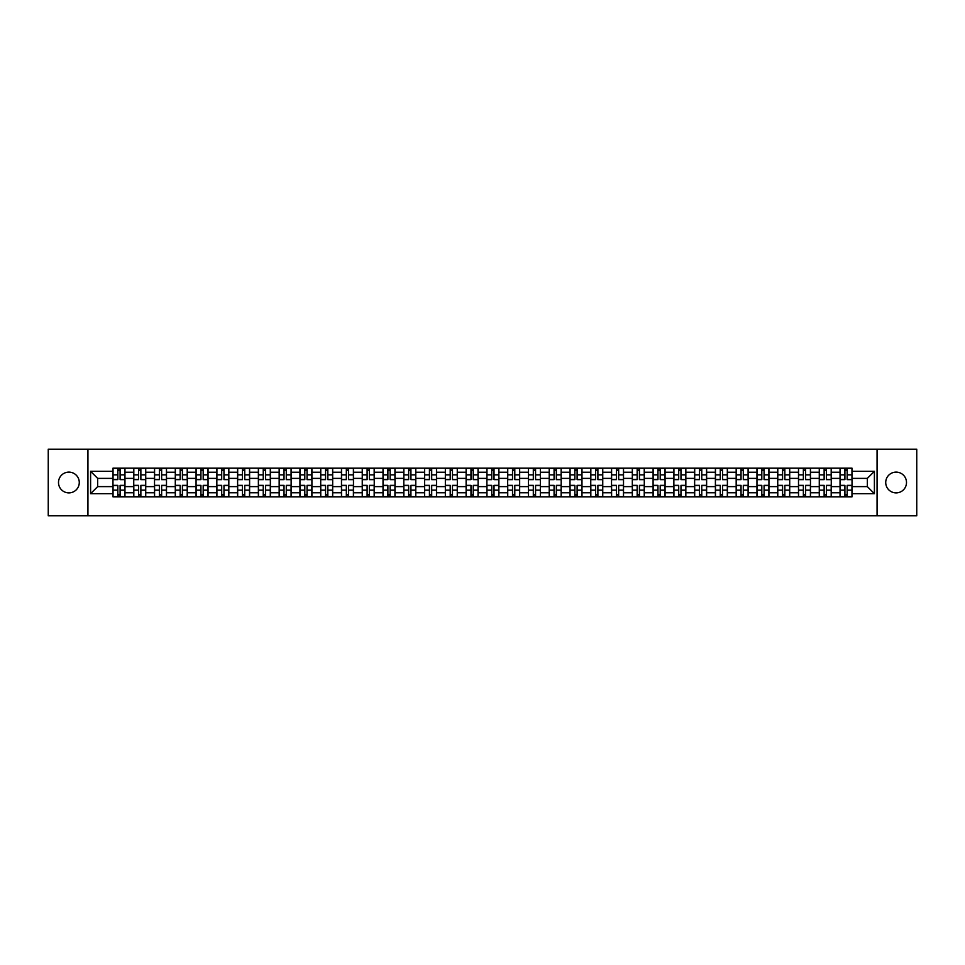 <?xml version="1.0" encoding="UTF-8"?>
<svg xmlns="http://www.w3.org/2000/svg" width="965" height="965" viewBox="0 0 965 965"><rect width="100%" height="100%" fill="white"/><g stroke="black" fill="none" stroke-linecap="round" stroke-linejoin="round"><path stroke-width="1.45" d="M896.111 472.114A10.386 10.386 0 0 0 885.725 482.5A10.386 10.386 0 0 0 896.111 492.886A10.386 10.386 0 0 0 906.497 482.5A10.386 10.386 0 0 0 896.111 472.114M68.889 472.114A10.386 10.386 0 0 0 58.503 482.5A10.386 10.386 0 0 0 68.889 492.886A10.386 10.386 0 0 0 79.275 482.5A10.386 10.386 0 0 0 68.889 472.114M877.064 515.793L916.75 515.793L916.75 449.207L48.25 449.207L48.25 515.793L877.064 515.793L877.064 449.207M133.737 496.818L133.737 472.247L124.955 472.247L124.955 496.818M124.955 472.247L124.955 468.182M133.737 472.247L133.737 468.182M145.727 468.182L145.727 496.818M154.521 496.818L154.521 468.182M166.499 468.182L166.499 496.818M175.292 496.818L175.292 468.182M187.27 468.182L187.27 496.818M196.064 496.818L196.064 468.182M208.042 468.182L208.042 496.818M216.835 496.818L216.835 468.182M228.826 468.182L228.826 496.818M237.607 496.818L237.607 468.182M249.597 468.182L249.597 496.818M258.379 496.818L258.379 468.182M270.369 468.182L270.369 496.818M279.162 496.818L279.162 468.182M291.141 468.182L291.141 496.818M299.934 496.818L299.934 468.182M311.912 468.182L311.912 496.818M320.706 496.818L320.706 468.182M332.684 468.182L332.684 496.818M341.477 496.818L341.477 468.182M353.467 468.182L353.467 496.818M362.249 496.818L362.249 468.182M374.239 468.182L374.239 496.818M383.021 496.818L383.021 468.182M395.011 468.182L395.011 496.818M403.804 496.818L403.804 468.182M415.782 468.182L415.782 496.818M424.576 496.818L424.576 468.182M436.554 468.182L436.554 496.818M445.348 496.818L445.348 468.182M457.338 468.182L457.338 496.818M466.119 496.818L466.119 468.182M478.109 468.182L478.109 496.818M486.891 496.818L486.891 468.182M498.881 468.182L498.881 496.818M507.662 496.818L507.662 468.182M519.653 468.182L519.653 496.818M528.446 496.818L528.446 468.182M540.424 468.182L540.424 496.818M549.218 496.818L549.218 468.182M561.196 468.182L561.196 496.818M569.989 496.818L569.989 468.182M581.979 468.182L581.979 496.818M590.761 496.818L590.761 468.182M602.751 468.182L602.751 496.818M611.533 496.818L611.533 468.182M623.523 468.182L623.523 496.818M632.316 496.818L632.316 468.182M644.294 468.182L644.294 496.818M653.088 496.818L653.088 468.182M665.066 468.182L665.066 496.818M673.86 496.818L673.86 468.182M685.838 468.182L685.838 496.818M694.631 496.818L694.631 468.182M706.621 468.182L706.621 496.818M715.403 496.818L715.403 468.182M727.393 468.182L727.393 496.818M736.174 496.818L736.174 468.182M748.165 468.182L748.165 496.818M756.958 496.818L756.958 468.182M768.936 468.182L768.936 496.818M777.73 496.818L777.73 468.182M789.708 468.182L789.708 496.818M798.501 496.818L798.501 468.182M810.479 468.182L810.479 496.818M819.273 496.818L819.273 468.182M831.263 468.182L831.263 496.818M840.045 496.818L840.045 468.182M840.045 486.625L831.263 486.625M819.273 486.625L810.479 486.625M798.501 486.625L789.708 486.625M777.73 486.625L768.936 486.625M756.958 486.625L748.165 486.625M736.174 486.625L727.393 486.625M715.403 486.625L706.621 486.625M694.631 486.625L685.838 486.625M673.86 486.625L665.066 486.625M653.088 486.625L644.294 486.625M632.316 486.625L623.523 486.625M611.533 486.625L602.751 486.625M590.761 486.625L581.979 486.625M569.989 486.625L561.196 486.625M549.218 486.625L540.424 486.625M528.446 486.625L519.653 486.625M507.662 486.625L498.881 486.625M486.891 486.625L478.109 486.625M466.119 486.625L457.338 486.625M445.348 486.625L436.554 486.625M424.576 486.625L415.782 486.625M403.804 486.625L395.011 486.625M383.021 486.625L374.239 486.625M362.249 486.625L353.467 486.625M341.477 486.625L332.684 486.625M320.706 486.625L311.912 486.625M299.934 486.625L291.141 486.625M279.162 486.625L270.369 486.625M258.379 486.625L249.597 486.625M237.607 486.625L228.826 486.625M216.835 486.625L208.042 486.625M196.064 486.625L187.27 486.625M175.292 486.625L166.499 486.625M154.521 486.625L145.727 486.625M133.737 486.625L124.955 486.625M840.045 478.375L831.263 478.375M819.273 478.375L810.479 478.375M798.501 478.375L789.708 478.375M777.73 478.375L768.936 478.375M756.958 478.375L748.165 478.375M736.174 478.375L727.393 478.375M715.403 478.375L706.621 478.375M694.631 478.375L685.838 478.375M673.86 478.375L665.066 478.375M653.088 478.375L644.294 478.375M632.316 478.375L623.523 478.375M611.533 478.375L602.751 478.375M590.761 478.375L581.979 478.375M569.989 478.375L561.196 478.375M549.218 478.375L540.424 478.375M528.446 478.375L519.653 478.375M507.662 478.375L498.881 478.375M486.891 478.375L478.109 478.375M466.119 478.375L457.338 478.375M445.348 478.375L436.554 478.375M424.576 478.375L415.782 478.375M403.804 478.375L395.011 478.375M383.021 478.375L374.239 478.375M362.249 478.375L353.467 478.375M341.477 478.375L332.684 478.375M320.706 478.375L311.912 478.375M299.934 478.375L291.141 478.375M279.162 478.375L270.369 478.375M258.379 478.375L249.597 478.375M237.607 478.375L228.826 478.375M216.835 478.375L208.042 478.375M196.064 478.375L187.27 478.375M175.292 478.375L166.499 478.375M154.521 478.375L145.727 478.375M133.737 478.375L124.955 478.375M97.658 486.625L112.965 486.625L112.965 478.375L97.658 478.375L97.658 486.625L90.601 493.682L90.601 471.318L112.965 471.318L112.965 478.375M852.035 478.375L852.035 486.625L867.342 486.625L867.342 478.375L852.035 478.375L852.035 468.182L112.965 468.182L112.965 471.318M852.035 471.318L874.399 471.318L874.399 493.682L852.035 493.682L852.035 486.625M112.965 486.625L112.965 496.818L852.035 496.818L852.035 493.682M112.965 493.682L90.601 493.682M87.936 515.793L87.936 449.207M120.094 494.816L117.827 494.816M117.827 470.184L120.094 470.184M140.866 494.816L138.598 494.816M138.598 470.184L140.866 470.184M161.638 494.816L159.382 494.816M159.382 470.184L161.638 470.184M182.409 494.816L180.153 494.816M180.153 470.184L182.409 470.184M203.193 494.816L200.925 494.816M200.925 470.184L203.193 470.184M223.964 494.816L221.697 494.816M221.697 470.184L223.964 470.184M244.736 494.816L242.468 494.816M242.468 470.184L244.736 470.184M265.508 494.816L263.24 494.816M263.24 470.184L265.508 470.184M286.279 494.816L284.024 494.816M284.024 470.184L286.279 470.184M307.051 494.816L304.795 494.816M304.795 470.184L307.051 470.184M327.835 494.816L325.567 494.816M325.567 470.184L327.835 470.184M348.606 494.816L346.339 494.816M346.339 470.184L348.606 470.184M369.378 494.816L367.11 494.816M367.11 470.184L369.378 470.184M390.149 494.816L387.882 494.816M387.882 470.184L390.149 470.184M410.921 494.816L408.665 494.816M408.665 470.184L410.921 470.184M431.693 494.816L429.437 494.816M429.437 470.184L431.693 470.184M452.476 494.816L450.209 494.816M450.209 470.184L452.476 470.184M473.248 494.816L470.98 494.816M470.98 470.184L473.248 470.184M494.02 494.816L491.752 494.816M491.752 470.184L494.02 470.184M514.791 494.816L512.524 494.816M512.524 470.184L514.791 470.184M535.563 494.816L533.307 494.816M533.307 470.184L535.563 470.184M556.335 494.816L554.079 494.816M554.079 470.184L556.335 470.184M577.118 494.816L574.851 494.816M574.851 470.184L577.118 470.184M597.89 494.816L595.622 494.816M595.622 470.184L597.89 470.184M618.662 494.816L616.394 494.816M616.394 470.184L618.662 470.184M639.433 494.816L637.165 494.816M637.165 470.184L639.433 470.184M660.205 494.816L657.949 494.816M657.949 470.184L660.205 470.184M680.976 494.816L678.721 494.816M678.721 470.184L680.976 470.184M701.76 494.816L699.492 494.816M699.492 470.184L701.76 470.184M722.532 494.816L720.264 494.816M720.264 470.184L722.532 470.184M743.303 494.816L741.036 494.816M741.036 470.184L743.303 470.184M764.075 494.816L761.807 494.816M761.807 470.184L764.075 470.184M784.847 494.816L782.591 494.816M782.591 470.184L784.847 470.184M805.618 494.816L803.363 494.816M803.363 470.184L805.618 470.184M826.402 494.816L824.134 494.816M824.134 470.184L826.402 470.184M847.174 494.816L844.906 494.816M844.906 470.184L847.174 470.184M90.601 471.318L97.658 478.375M867.342 486.625L874.399 493.682M867.342 478.375L874.399 471.318M120.094 479.352L124.883 479.641L120.094 479.641L120.094 468.315L124.883 468.315L122.217 468.315M124.883 479.352L124.883 468.315M117.827 470.052L120.094 470.052M115.704 468.315L113.038 468.315L113.038 479.641L117.827 479.641L117.827 468.315L115.897 468.315M113.038 468.315L122.024 468.315M117.827 485.359L117.827 496.685L113.038 496.685L113.038 485.359L117.827 485.359M120.094 494.949L117.827 494.949M115.897 496.685L124.883 496.685L124.883 485.359L120.094 485.359L120.094 496.685L122.024 496.685M140.866 479.352L145.655 479.641L140.866 479.641L140.866 468.315L145.655 468.315L143.001 468.315M145.655 479.352L145.655 468.315M138.598 470.052L140.866 470.052M136.475 468.315L133.809 468.315L133.809 479.641L138.598 479.641L138.598 468.315L136.668 468.315M133.809 468.315L142.796 468.315M161.638 479.352L166.438 479.641L161.638 479.641L161.638 468.315L166.438 468.315L163.773 468.315M166.438 479.352L166.438 468.315M159.382 470.052L161.638 470.052M157.247 468.315L154.581 468.315L154.581 479.641L159.382 479.641L159.382 468.315L157.44 468.315M154.581 468.315L163.567 468.315M138.598 485.359L138.598 496.685L133.809 496.685L133.809 485.359L138.598 485.359M140.866 494.949L138.598 494.949M136.668 496.685L145.655 496.685L145.655 485.359L140.866 485.359L140.866 496.685L142.796 496.685M159.382 485.359L159.382 496.685L154.581 496.685L154.581 485.359L159.382 485.359M161.638 494.949L159.382 494.949M157.44 496.685L166.438 496.685L166.438 485.359L161.638 485.359L161.638 496.685L163.567 496.685M182.409 479.352L187.21 479.641L182.409 479.641L182.409 468.315L187.21 468.315L184.544 468.315M187.21 479.352L187.21 468.315M180.153 470.052L182.409 470.052M178.018 468.315L175.353 468.315L175.353 479.641L180.153 479.641L180.153 468.315L178.223 468.315M175.353 468.315L184.339 468.315M203.193 479.352L207.982 479.641L203.193 479.641L203.193 468.315L207.982 468.315L205.316 468.315M207.982 479.352L207.982 468.315M200.925 470.052L203.193 470.052M198.79 468.315L196.124 468.315L196.124 479.641L200.925 479.641L200.925 468.315L198.995 468.315M196.124 468.315L205.123 468.315M223.964 479.352L228.753 479.641L223.964 479.641L223.964 468.315L228.753 468.315L226.087 468.315M228.753 479.352L228.753 468.315M221.697 470.052L223.964 470.052M219.562 468.315L216.908 468.315L216.908 479.641L221.697 479.641L221.697 468.315L219.767 468.315M216.908 468.315L225.894 468.315M180.153 485.359L180.153 496.685L175.353 496.685L175.353 485.359L180.153 485.359M182.409 494.949L180.153 494.949M178.223 496.685L187.21 496.685L187.21 485.359L182.409 485.359L182.409 496.685L184.339 496.685M200.925 485.359L200.925 496.685L196.124 496.685L196.124 485.359L200.925 485.359M203.193 494.949L200.925 494.949M198.995 496.685L207.982 496.685L207.982 485.359L203.193 485.359L203.193 496.685L205.123 496.685M221.697 485.359L221.697 496.685L216.908 496.685L216.908 485.359L221.697 485.359M223.964 494.949L221.697 494.949M219.767 496.685L228.753 496.685L228.753 485.359L223.964 485.359L223.964 496.685L225.894 496.685M244.736 479.352L249.525 479.641L244.736 479.641L244.736 468.315L249.525 468.315L246.871 468.315M249.525 479.352L249.525 468.315M242.468 470.052L244.736 470.052M240.345 468.315L237.679 468.315L237.679 479.641L242.468 479.641L242.468 468.315L240.538 468.315M237.679 468.315L246.666 468.315M242.468 485.359L242.468 496.685L237.679 496.685L237.679 485.359L242.468 485.359M244.736 494.949L242.468 494.949M240.538 496.685L249.525 496.685L249.525 485.359L244.736 485.359L244.736 496.685L246.666 496.685M265.508 479.352L270.297 479.641L265.508 479.641L265.508 468.315L270.297 468.315L267.643 468.315M270.297 479.352L270.297 468.315M263.24 470.052L265.508 470.052M261.117 468.315L258.451 468.315L258.451 479.641L263.24 479.641L263.24 468.315L261.31 468.315M258.451 468.315L267.438 468.315M263.24 485.359L263.24 496.685L258.451 496.685L258.451 485.359L263.24 485.359M265.508 494.949L263.24 494.949M261.31 496.685L270.297 496.685L270.297 485.359L265.508 485.359L265.508 496.685L267.438 496.685M286.279 479.352L291.08 479.641L286.279 479.641L286.279 468.315L291.08 468.315L288.414 468.315M291.08 479.352L291.08 468.315M284.024 470.052L286.279 470.052M281.889 468.315L279.223 468.315L279.223 479.641L284.024 479.641L284.024 468.315L282.082 468.315M279.223 468.315L288.209 468.315M284.024 485.359L284.024 496.685L279.223 496.685L279.223 485.359L284.024 485.359M286.279 494.949L284.024 494.949M282.082 496.685L291.08 496.685L291.08 485.359L286.279 485.359L286.279 496.685L288.209 496.685M307.051 479.352L311.852 479.641L307.051 479.641L307.051 468.315L311.852 468.315L309.186 468.315M311.852 479.352L311.852 468.315M304.795 470.052L307.051 470.052M302.66 468.315L299.994 468.315L299.994 479.641L304.795 479.641L304.795 468.315L302.865 468.315M299.994 468.315L308.981 468.315M304.795 485.359L304.795 496.685L299.994 496.685L299.994 485.359L304.795 485.359M307.051 494.949L304.795 494.949M302.865 496.685L311.852 496.685L311.852 485.359L307.051 485.359L307.051 496.685L308.981 496.685M327.835 479.352L332.623 479.641L327.835 479.641L327.835 468.315L332.623 468.315L329.958 468.315M332.623 479.352L332.623 468.315M325.567 470.052L327.835 470.052M323.432 468.315L320.766 468.315L320.766 479.641L325.567 479.641L325.567 468.315L323.637 468.315M320.766 468.315L329.765 468.315M325.567 485.359L325.567 496.685L320.766 496.685L320.766 485.359L325.567 485.359M327.835 494.949L325.567 494.949M323.637 496.685L332.623 496.685L332.623 485.359L327.835 485.359L327.835 496.685L329.765 496.685M348.606 479.352L353.395 479.641L348.606 479.641L348.606 468.315L353.395 468.315L350.729 468.315M353.395 479.352L353.395 468.315M346.339 470.052L348.606 470.052M344.203 468.315L341.55 468.315L341.55 479.641L346.339 479.641L346.339 468.315L344.409 468.315M341.55 468.315L350.536 468.315M346.339 485.359L346.339 496.685L341.55 496.685L341.55 485.359L346.339 485.359M348.606 494.949L346.339 494.949M344.409 496.685L353.395 496.685L353.395 485.359L348.606 485.359L348.606 496.685L350.536 496.685M369.378 479.352L374.167 479.641L369.378 479.641L369.378 468.315L374.167 468.315L371.513 468.315M374.167 479.352L374.167 468.315M367.11 470.052L369.378 470.052M364.987 468.315L362.321 468.315L362.321 479.641L367.11 479.641L367.11 468.315L365.18 468.315M362.321 468.315L371.308 468.315M367.11 485.359L367.11 496.685L362.321 496.685L362.321 485.359L367.11 485.359M369.378 494.949L367.11 494.949M365.18 496.685L374.167 496.685L374.167 485.359L369.378 485.359L369.378 496.685L371.308 496.685M390.149 479.352L394.938 479.641L390.149 479.641L390.149 468.315L394.938 468.315L392.285 468.315M394.938 479.352L394.938 468.315M387.882 470.052L390.149 470.052M385.759 468.315L383.093 468.315L383.093 479.641L387.882 479.641L387.882 468.315L385.952 468.315M383.093 468.315L392.08 468.315M387.882 485.359L387.882 496.685L383.093 496.685L383.093 485.359L387.882 485.359M390.149 494.949L387.882 494.949M385.952 496.685L394.938 496.685L394.938 485.359L390.149 485.359L390.149 496.685L392.08 496.685M410.921 479.352L415.722 479.641L410.921 479.641L410.921 468.315L415.722 468.315L413.056 468.315M415.722 479.352L415.722 468.315M408.665 470.052L410.921 470.052M406.53 468.315L403.865 468.315L403.865 479.641L408.665 479.641L408.665 468.315L406.723 468.315M403.865 468.315L412.851 468.315M408.665 485.359L408.665 496.685L403.865 496.685L403.865 485.359L408.665 485.359M410.921 494.949L408.665 494.949M406.723 496.685L415.722 496.685L415.722 485.359L410.921 485.359L410.921 496.685L412.851 496.685M431.693 479.352L436.494 479.641L431.693 479.641L431.693 468.315L436.494 468.315L433.828 468.315M436.494 479.352L436.494 468.315M429.437 470.052L431.693 470.052M427.302 468.315L424.636 468.315L424.636 479.641L429.437 479.641L429.437 468.315L427.507 468.315M424.636 468.315L433.623 468.315M429.437 485.359L429.437 496.685L424.636 496.685L424.636 485.359L429.437 485.359M431.693 494.949L429.437 494.949M427.507 496.685L436.494 496.685L436.494 485.359L431.693 485.359L431.693 496.685L433.623 496.685M452.476 479.352L457.265 479.641L452.476 479.641L452.476 468.315L457.265 468.315L454.599 468.315M457.265 479.352L457.265 468.315M450.209 470.052L452.476 470.052M448.074 468.315L445.408 468.315L445.408 479.641L450.209 479.641L450.209 468.315L448.279 468.315M445.408 468.315L454.406 468.315M450.209 485.359L450.209 496.685L445.408 496.685L445.408 485.359L450.209 485.359M452.476 494.949L450.209 494.949M448.279 496.685L457.265 496.685L457.265 485.359L452.476 485.359L452.476 496.685L454.406 496.685M473.248 479.352L478.037 479.641L473.248 479.641L473.248 468.315L478.037 468.315L475.371 468.315M478.037 479.352L478.037 468.315M470.98 470.052L473.248 470.052M468.845 468.315L466.192 468.315L466.192 479.641L470.98 479.641L470.98 468.315L469.05 468.315M466.192 468.315L475.178 468.315M470.98 485.359L470.98 496.685L466.192 496.685L466.192 485.359L470.98 485.359M473.248 494.949L470.98 494.949M469.05 496.685L478.037 496.685L478.037 485.359L473.248 485.359L473.248 496.685L475.178 496.685M494.02 479.352L498.808 479.641L494.02 479.641L494.02 468.315L498.808 468.315L496.155 468.315M498.808 479.352L498.808 468.315M491.752 470.052L494.02 470.052M489.629 468.315L486.963 468.315L486.963 479.641L491.752 479.641L491.752 468.315L489.822 468.315M486.963 468.315L495.95 468.315M491.752 485.359L491.752 496.685L486.963 496.685L486.963 485.359L491.752 485.359M494.02 494.949L491.752 494.949M489.822 496.685L498.808 496.685L498.808 485.359L494.02 485.359L494.02 496.685L495.95 496.685M514.791 479.352L519.592 479.641L514.791 479.641L514.791 468.315L519.592 468.315L516.926 468.315M519.592 479.352L519.592 468.315M512.524 470.052L514.791 470.052M510.401 468.315L507.735 468.315L507.735 479.641L512.524 479.641L512.524 468.315L510.594 468.315M507.735 468.315L516.721 468.315M512.524 485.359L512.524 496.685L507.735 496.685L507.735 485.359L512.524 485.359M514.791 494.949L512.524 494.949M510.594 496.685L519.592 496.685L519.592 485.359L514.791 485.359L514.791 496.685L516.721 496.685M535.563 479.352L540.364 479.641L535.563 479.641L535.563 468.315L540.364 468.315L537.698 468.315M540.364 479.352L540.364 468.315M533.307 470.052L535.563 470.052M531.172 468.315L528.506 468.315L528.506 479.641L533.307 479.641L533.307 468.315L531.377 468.315M528.506 468.315L537.493 468.315M533.307 485.359L533.307 496.685L528.506 496.685L528.506 485.359L533.307 485.359M535.563 494.949L533.307 494.949M531.377 496.685L540.364 496.685L540.364 485.359L535.563 485.359L535.563 496.685L537.493 496.685M556.335 479.352L561.135 479.641L556.335 479.641L556.335 468.315L561.135 468.315L558.47 468.315M561.135 479.352L561.135 468.315M554.079 470.052L556.335 470.052M551.944 468.315L549.278 468.315L549.278 479.641L554.079 479.641L554.079 468.315L552.149 468.315M549.278 468.315L558.277 468.315M554.079 485.359L554.079 496.685L549.278 496.685L549.278 485.359L554.079 485.359M556.335 494.949L554.079 494.949M552.149 496.685L561.135 496.685L561.135 485.359L556.335 485.359L556.335 496.685L558.277 496.685M577.118 479.352L581.907 479.641L577.118 479.641L577.118 468.315L581.907 468.315L579.241 468.315M581.907 479.352L581.907 468.315M574.851 470.052L577.118 470.052M572.715 468.315L570.062 468.315L570.062 479.641L574.851 479.641L574.851 468.315L572.92 468.315M570.062 468.315L579.048 468.315M574.851 485.359L574.851 496.685L570.062 496.685L570.062 485.359L574.851 485.359M577.118 494.949L574.851 494.949M572.92 496.685L581.907 496.685L581.907 485.359L577.118 485.359L577.118 496.685L579.048 496.685M597.89 479.352L602.679 479.641L597.89 479.641L597.89 468.315L602.679 468.315L600.013 468.315M602.679 479.352L602.679 468.315M595.622 470.052L597.89 470.052M593.487 468.315L590.833 468.315L590.833 479.641L595.622 479.641L595.622 468.315L593.692 468.315M590.833 468.315L599.82 468.315M595.622 485.359L595.622 496.685L590.833 496.685L590.833 485.359L595.622 485.359M597.89 494.949L595.622 494.949M593.692 496.685L602.679 496.685L602.679 485.359L597.89 485.359L597.89 496.685L599.82 496.685M618.662 479.352L623.45 479.641L618.662 479.641L618.662 468.315L623.45 468.315L620.797 468.315M623.45 479.352L623.45 468.315M616.394 470.052L618.662 470.052M614.271 468.315L611.605 468.315L611.605 479.641L616.394 479.641L616.394 468.315L614.464 468.315M611.605 468.315L620.591 468.315M616.394 485.359L616.394 496.685L611.605 496.685L611.605 485.359L616.394 485.359M618.662 494.949L616.394 494.949M614.464 496.685L623.45 496.685L623.45 485.359L618.662 485.359L618.662 496.685L620.591 496.685M639.433 479.352L644.234 479.641L639.433 479.641L639.433 468.315L644.234 468.315L641.568 468.315M644.234 479.352L644.234 468.315M637.165 470.052L639.433 470.052M635.042 468.315L632.377 468.315L632.377 479.641L637.165 479.641L637.165 468.315L635.235 468.315M632.377 468.315L641.363 468.315M637.165 485.359L637.165 496.685L632.377 496.685L632.377 485.359L637.165 485.359M639.433 494.949L637.165 494.949M635.235 496.685L644.234 496.685L644.234 485.359L639.433 485.359L639.433 496.685L641.363 496.685M660.205 479.352L665.006 479.641L660.205 479.641L660.205 468.315L665.006 468.315L662.34 468.315M665.006 479.352L665.006 468.315M657.949 470.052L660.205 470.052M655.814 468.315L653.148 468.315L653.148 479.641L657.949 479.641L657.949 468.315L656.019 468.315M653.148 468.315L662.135 468.315M657.949 485.359L657.949 496.685L653.148 496.685L653.148 485.359L657.949 485.359M660.205 494.949L657.949 494.949M656.019 496.685L665.006 496.685L665.006 485.359L660.205 485.359L660.205 496.685L662.135 496.685M680.976 479.352L685.777 479.641L680.976 479.641L680.976 468.315L685.777 468.315L683.111 468.315M685.777 479.352L685.777 468.315M678.721 470.052L680.976 470.052M676.586 468.315L673.92 468.315L673.92 479.641L678.721 479.641L678.721 468.315L676.791 468.315M673.92 468.315L682.918 468.315M678.721 485.359L678.721 496.685L673.92 496.685L673.92 485.359L678.721 485.359M680.976 494.949L678.721 494.949M676.791 496.685L685.777 496.685L685.777 485.359L680.976 485.359L680.976 496.685L682.918 496.685M701.76 479.352L706.549 479.641L701.76 479.641L701.76 468.315L706.549 468.315L703.883 468.315M706.549 479.352L706.549 468.315M699.492 470.052L701.76 470.052M697.357 468.315L694.703 468.315L694.703 479.641L699.492 479.641L699.492 468.315L697.562 468.315M694.703 468.315L703.69 468.315M699.492 485.359L699.492 496.685L694.703 496.685L694.703 485.359L699.492 485.359M701.76 494.949L699.492 494.949M697.562 496.685L706.549 496.685L706.549 485.359L701.76 485.359L701.76 496.685L703.69 496.685M722.532 479.352L727.321 479.641L722.532 479.641L722.532 468.315L727.321 468.315L724.655 468.315M727.321 479.352L727.321 468.315M720.264 470.052L722.532 470.052M718.129 468.315L715.475 468.315L715.475 479.641L720.264 479.641L720.264 468.315L718.334 468.315M715.475 468.315L724.462 468.315M720.264 485.359L720.264 496.685L715.475 496.685L715.475 485.359L720.264 485.359M722.532 494.949L720.264 494.949M718.334 496.685L727.321 496.685L727.321 485.359L722.532 485.359L722.532 496.685L724.462 496.685M743.303 479.352L748.092 479.641L743.303 479.641L743.303 468.315L748.092 468.315L745.438 468.315M748.092 479.352L748.092 468.315M741.036 470.052L743.303 470.052M738.913 468.315L736.247 468.315L736.247 479.641L741.036 479.641L741.036 468.315L739.106 468.315M736.247 468.315L745.233 468.315M741.036 485.359L741.036 496.685L736.247 496.685L736.247 485.359L741.036 485.359M743.303 494.949L741.036 494.949M739.106 496.685L748.092 496.685L748.092 485.359L743.303 485.359L743.303 496.685L745.233 496.685M764.075 479.352L768.876 479.641L764.075 479.641L764.075 468.315L768.876 468.315L766.21 468.315M768.876 479.352L768.876 468.315M761.807 470.052L764.075 470.052M759.684 468.315L757.018 468.315L757.018 479.641L761.807 479.641L761.807 468.315L759.877 468.315M757.018 468.315L766.005 468.315M761.807 485.359L761.807 496.685L757.018 496.685L757.018 485.359L761.807 485.359M764.075 494.949L761.807 494.949M759.877 496.685L768.876 496.685L768.876 485.359L764.075 485.359L764.075 496.685L766.005 496.685M784.847 479.352L789.647 479.641L784.847 479.641L784.847 468.315L789.647 468.315L786.982 468.315M789.647 479.352L789.647 468.315M782.591 470.052L784.847 470.052M780.456 468.315L777.79 468.315L777.79 479.641L782.591 479.641L782.591 468.315L780.661 468.315M777.79 468.315L786.777 468.315M782.591 485.359L782.591 496.685L777.79 496.685L777.79 485.359L782.591 485.359M784.847 494.949L782.591 494.949M780.661 496.685L789.647 496.685L789.647 485.359L784.847 485.359L784.847 496.685L786.777 496.685M805.618 479.352L810.419 479.641L805.618 479.641L805.618 468.315L810.419 468.315L807.753 468.315M810.419 479.352L810.419 468.315M803.363 470.052L805.618 470.052M801.227 468.315L798.562 468.315L798.562 479.641L803.363 479.641L803.363 468.315L801.433 468.315M798.562 468.315L807.56 468.315M803.363 485.359L803.363 496.685L798.562 496.685L798.562 485.359L803.363 485.359M805.618 494.949L803.363 494.949M801.433 496.685L810.419 496.685L810.419 485.359L805.618 485.359L805.618 496.685L807.56 496.685M826.402 479.352L831.191 479.641L826.402 479.641L826.402 468.315L831.191 468.315L828.525 468.315M831.191 479.352L831.191 468.315M824.134 470.052L826.402 470.052M821.999 468.315L819.345 468.315L819.345 479.641L824.134 479.641L824.134 468.315L822.204 468.315M819.345 468.315L828.332 468.315M824.134 485.359L824.134 496.685L819.345 496.685L819.345 485.359L824.134 485.359M826.402 494.949L824.134 494.949M822.204 496.685L831.191 496.685L831.191 485.359L826.402 485.359L826.402 496.685L828.332 496.685M847.174 479.352L851.962 479.641L847.174 479.641L847.174 468.315L851.962 468.315L849.297 468.315M851.962 479.352L851.962 468.315M844.906 470.052L847.174 470.052M842.783 468.315L840.117 468.315L840.117 479.641L844.906 479.641L844.906 468.315L842.976 468.315M840.117 468.315L849.103 468.315M844.906 485.359L844.906 496.685L840.117 496.685L840.117 485.359L844.906 485.359M847.174 494.949L844.906 494.949M842.976 496.685L851.962 496.685L851.962 485.359L847.174 485.359L847.174 496.685L849.103 496.685M819.273 472.247L810.479 472.247M798.501 472.247L789.708 472.247M777.73 472.247L768.936 472.247M756.958 472.247L748.165 472.247M736.174 472.247L727.393 472.247M715.403 472.247L706.621 472.247M694.631 472.247L685.838 472.247M673.86 472.247L665.066 472.247M653.088 472.247L644.294 472.247M632.316 472.247L623.523 472.247M611.533 472.247L602.751 472.247M590.761 472.247L581.979 472.247M569.989 472.247L561.196 472.247M549.218 472.247L540.424 472.247M528.446 472.247L519.653 472.247M507.662 472.247L498.881 472.247M486.891 472.247L478.109 472.247M466.119 472.247L457.338 472.247M445.348 472.247L436.554 472.247M424.576 472.247L415.782 472.247M403.804 472.247L395.011 472.247M383.021 472.247L374.239 472.247M362.249 472.247L353.467 472.247M341.477 472.247L332.684 472.247M320.706 472.247L311.912 472.247M299.934 472.247L291.141 472.247M279.162 472.247L270.369 472.247M258.379 472.247L249.597 472.247M237.607 472.247L228.826 472.247M216.835 472.247L208.042 472.247M196.064 472.247L187.27 472.247M175.292 472.247L166.499 472.247M154.521 472.247L145.727 472.247M840.045 472.247L831.263 472.247M819.273 492.753L810.479 492.753M798.501 492.753L789.708 492.753M777.73 492.753L768.936 492.753M756.958 492.753L748.165 492.753M736.174 492.753L727.393 492.753M715.403 492.753L706.621 492.753M694.631 492.753L685.838 492.753M673.86 492.753L665.066 492.753M653.088 492.753L644.294 492.753M632.316 492.753L623.523 492.753M611.533 492.753L602.751 492.753M590.761 492.753L581.979 492.753M569.989 492.753L561.196 492.753M549.218 492.753L540.424 492.753M528.446 492.753L519.653 492.753M507.662 492.753L498.881 492.753M486.891 492.753L478.109 492.753M466.119 492.753L457.338 492.753M445.348 492.753L436.554 492.753M424.576 492.753L415.782 492.753M403.804 492.753L395.011 492.753M383.021 492.753L374.239 492.753M362.249 492.753L353.467 492.753M341.477 492.753L332.684 492.753M320.706 492.753L311.912 492.753M299.934 492.753L291.141 492.753M279.162 492.753L270.369 492.753M258.379 492.753L249.597 492.753M237.607 492.753L228.826 492.753M216.835 492.753L208.042 492.753M196.064 492.753L187.27 492.753M175.292 492.753L166.499 492.753M154.521 492.753L145.727 492.753M133.737 492.753L124.955 492.753M840.045 492.753L831.263 492.753M120.094 474.864L124.883 474.864M113.038 479.352L117.827 479.352M113.038 474.864L117.827 474.864M117.827 485.648L113.038 485.648M117.827 490.136L113.038 490.136M124.883 485.648L120.094 485.648M124.883 490.136L120.094 490.136M140.866 474.864L145.655 474.864M133.809 479.352L138.598 479.352M133.809 474.864L138.598 474.864M161.638 474.864L166.438 474.864M154.581 479.352L159.382 479.352M154.581 474.864L159.382 474.864M138.598 485.648L133.809 485.648M138.598 490.136L133.809 490.136M145.655 485.648L140.866 485.648M145.655 490.136L140.866 490.136M159.382 485.648L154.581 485.648M159.382 490.136L154.581 490.136M166.438 485.648L161.638 485.648M166.438 490.136L161.638 490.136M182.409 474.864L187.21 474.864M175.353 479.352L180.153 479.352M175.353 474.864L180.153 474.864M203.193 474.864L207.982 474.864M196.124 479.352L200.925 479.352M196.124 474.864L200.925 474.864M223.964 474.864L228.753 474.864M216.908 479.352L221.697 479.352M216.908 474.864L221.697 474.864M180.153 485.648L175.353 485.648M180.153 490.136L175.353 490.136M187.21 485.648L182.409 485.648M187.21 490.136L182.409 490.136M200.925 485.648L196.124 485.648M200.925 490.136L196.124 490.136M207.982 485.648L203.193 485.648M207.982 490.136L203.193 490.136M221.697 485.648L216.908 485.648M221.697 490.136L216.908 490.136M228.753 485.648L223.964 485.648M228.753 490.136L223.964 490.136M244.736 474.864L249.525 474.864M237.679 479.352L242.468 479.352M237.679 474.864L242.468 474.864M242.468 485.648L237.679 485.648M242.468 490.136L237.679 490.136M249.525 485.648L244.736 485.648M249.525 490.136L244.736 490.136M265.508 474.864L270.297 474.864M258.451 479.352L263.24 479.352M258.451 474.864L263.24 474.864M263.24 485.648L258.451 485.648M263.24 490.136L258.451 490.136M270.297 485.648L265.508 485.648M270.297 490.136L265.508 490.136M286.279 474.864L291.08 474.864M279.223 479.352L284.024 479.352M279.223 474.864L284.024 474.864M284.024 485.648L279.223 485.648M284.024 490.136L279.223 490.136M291.08 485.648L286.279 485.648M291.08 490.136L286.279 490.136M307.051 474.864L311.852 474.864M299.994 479.352L304.795 479.352M299.994 474.864L304.795 474.864M304.795 485.648L299.994 485.648M304.795 490.136L299.994 490.136M311.852 485.648L307.051 485.648M311.852 490.136L307.051 490.136M327.835 474.864L332.623 474.864M320.766 479.352L325.567 479.352M320.766 474.864L325.567 474.864M325.567 485.648L320.766 485.648M325.567 490.136L320.766 490.136M332.623 485.648L327.835 485.648M332.623 490.136L327.835 490.136M348.606 474.864L353.395 474.864M341.55 479.352L346.339 479.352M341.55 474.864L346.339 474.864M346.339 485.648L341.55 485.648M346.339 490.136L341.55 490.136M353.395 485.648L348.606 485.648M353.395 490.136L348.606 490.136M369.378 474.864L374.167 474.864M362.321 479.352L367.11 479.352M362.321 474.864L367.11 474.864M367.11 485.648L362.321 485.648M367.11 490.136L362.321 490.136M374.167 485.648L369.378 485.648M374.167 490.136L369.378 490.136M390.149 474.864L394.938 474.864M383.093 479.352L387.882 479.352M383.093 474.864L387.882 474.864M387.882 485.648L383.093 485.648M387.882 490.136L383.093 490.136M394.938 485.648L390.149 485.648M394.938 490.136L390.149 490.136M410.921 474.864L415.722 474.864M403.865 479.352L408.665 479.352M403.865 474.864L408.665 474.864M408.665 485.648L403.865 485.648M408.665 490.136L403.865 490.136M415.722 485.648L410.921 485.648M415.722 490.136L410.921 490.136M431.693 474.864L436.494 474.864M424.636 479.352L429.437 479.352M424.636 474.864L429.437 474.864M429.437 485.648L424.636 485.648M429.437 490.136L424.636 490.136M436.494 485.648L431.693 485.648M436.494 490.136L431.693 490.136M452.476 474.864L457.265 474.864M445.408 479.352L450.209 479.352M445.408 474.864L450.209 474.864M450.209 485.648L445.408 485.648M450.209 490.136L445.408 490.136M457.265 485.648L452.476 485.648M457.265 490.136L452.476 490.136M473.248 474.864L478.037 474.864M466.192 479.352L470.98 479.352M466.192 474.864L470.98 474.864M470.98 485.648L466.192 485.648M470.98 490.136L466.192 490.136M478.037 485.648L473.248 485.648M478.037 490.136L473.248 490.136M494.02 474.864L498.808 474.864M486.963 479.352L491.752 479.352M486.963 474.864L491.752 474.864M491.752 485.648L486.963 485.648M491.752 490.136L486.963 490.136M498.808 485.648L494.02 485.648M498.808 490.136L494.02 490.136M514.791 474.864L519.592 474.864M507.735 479.352L512.524 479.352M507.735 474.864L512.524 474.864M512.524 485.648L507.735 485.648M512.524 490.136L507.735 490.136M519.592 485.648L514.791 485.648M519.592 490.136L514.791 490.136M535.563 474.864L540.364 474.864M528.506 479.352L533.307 479.352M528.506 474.864L533.307 474.864M533.307 485.648L528.506 485.648M533.307 490.136L528.506 490.136M540.364 485.648L535.563 485.648M540.364 490.136L535.563 490.136M556.335 474.864L561.135 474.864M549.278 479.352L554.079 479.352M549.278 474.864L554.079 474.864M554.079 485.648L549.278 485.648M554.079 490.136L549.278 490.136M561.135 485.648L556.335 485.648M561.135 490.136L556.335 490.136M577.118 474.864L581.907 474.864M570.062 479.352L574.851 479.352M570.062 474.864L574.851 474.864M574.851 485.648L570.062 485.648M574.851 490.136L570.062 490.136M581.907 485.648L577.118 485.648M581.907 490.136L577.118 490.136M597.89 474.864L602.679 474.864M590.833 479.352L595.622 479.352M590.833 474.864L595.622 474.864M595.622 485.648L590.833 485.648M595.622 490.136L590.833 490.136M602.679 485.648L597.89 485.648M602.679 490.136L597.89 490.136M618.662 474.864L623.45 474.864M611.605 479.352L616.394 479.352M611.605 474.864L616.394 474.864M616.394 485.648L611.605 485.648M616.394 490.136L611.605 490.136M623.45 485.648L618.662 485.648M623.45 490.136L618.662 490.136M639.433 474.864L644.234 474.864M632.377 479.352L637.165 479.352M632.377 474.864L637.165 474.864M637.165 485.648L632.377 485.648M637.165 490.136L632.377 490.136M644.234 485.648L639.433 485.648M644.234 490.136L639.433 490.136M660.205 474.864L665.006 474.864M653.148 479.352L657.949 479.352M653.148 474.864L657.949 474.864M657.949 485.648L653.148 485.648M657.949 490.136L653.148 490.136M665.006 485.648L660.205 485.648M665.006 490.136L660.205 490.136M680.976 474.864L685.777 474.864M673.92 479.352L678.721 479.352M673.92 474.864L678.721 474.864M678.721 485.648L673.92 485.648M678.721 490.136L673.92 490.136M685.777 485.648L680.976 485.648M685.777 490.136L680.976 490.136M701.76 474.864L706.549 474.864M694.703 479.352L699.492 479.352M694.703 474.864L699.492 474.864M699.492 485.648L694.703 485.648M699.492 490.136L694.703 490.136M706.549 485.648L701.76 485.648M706.549 490.136L701.76 490.136M722.532 474.864L727.321 474.864M715.475 479.352L720.264 479.352M715.475 474.864L720.264 474.864M720.264 485.648L715.475 485.648M720.264 490.136L715.475 490.136M727.321 485.648L722.532 485.648M727.321 490.136L722.532 490.136M743.303 474.864L748.092 474.864M736.247 479.352L741.036 479.352M736.247 474.864L741.036 474.864M741.036 485.648L736.247 485.648M741.036 490.136L736.247 490.136M748.092 485.648L743.303 485.648M748.092 490.136L743.303 490.136M764.075 474.864L768.876 474.864M757.018 479.352L761.807 479.352M757.018 474.864L761.807 474.864M761.807 485.648L757.018 485.648M761.807 490.136L757.018 490.136M768.876 485.648L764.075 485.648M768.876 490.136L764.075 490.136M784.847 474.864L789.647 474.864M777.79 479.352L782.591 479.352M777.79 474.864L782.591 474.864M782.591 485.648L777.79 485.648M782.591 490.136L777.79 490.136M789.647 485.648L784.847 485.648M789.647 490.136L784.847 490.136M805.618 474.864L810.419 474.864M798.562 479.352L803.363 479.352M798.562 474.864L803.363 474.864M803.363 485.648L798.562 485.648M803.363 490.136L798.562 490.136M810.419 485.648L805.618 485.648M810.419 490.136L805.618 490.136M826.402 474.864L831.191 474.864M819.345 479.352L824.134 479.352M819.345 474.864L824.134 474.864M824.134 485.648L819.345 485.648M824.134 490.136L819.345 490.136M831.191 485.648L826.402 485.648M831.191 490.136L826.402 490.136M847.174 474.864L851.962 474.864M840.117 479.352L844.906 479.352M840.117 474.864L844.906 474.864M844.906 485.648L840.117 485.648M844.906 490.136L840.117 490.136M851.962 485.648L847.174 485.648M851.962 490.136L847.174 490.136"/></g></svg>
